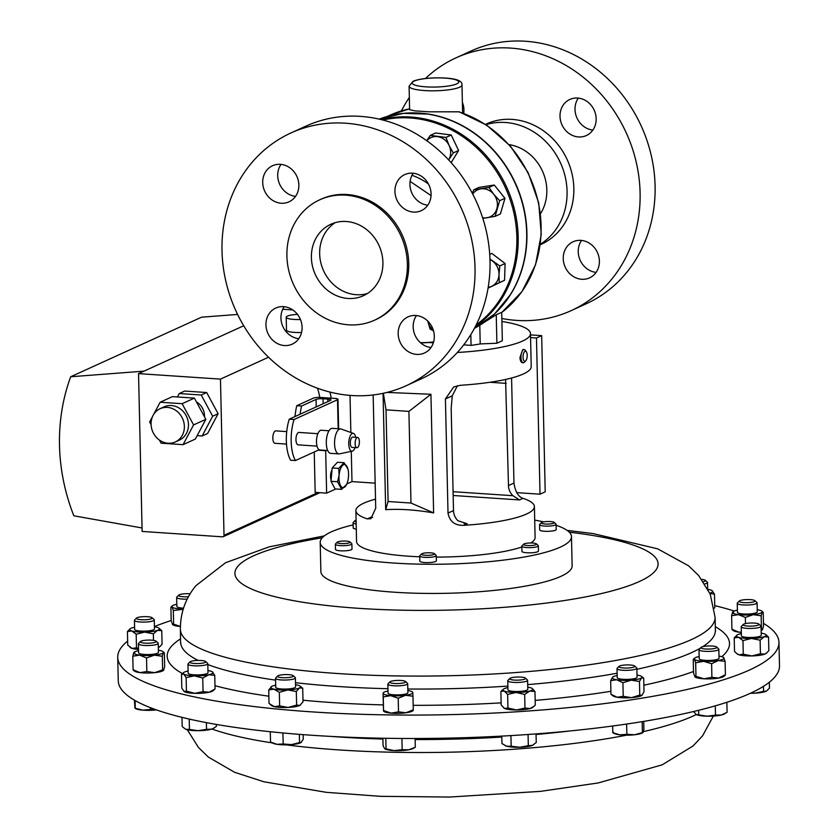 <?xml version="1.0" encoding="UTF-8"?>
<svg xmlns="http://www.w3.org/2000/svg" width="839" height="839" viewBox="0 0 839 839"><rect width="100%" height="100%" fill="white"/><g stroke="black" fill="none" stroke-linecap="round" stroke-linejoin="round"><path stroke-width="1.26" d="M596.162 118.719A19.842 17.692 -114.5 0 0 569.87 99.442A19.842 17.692 -114.5 0 0 560.012 116.296A19.842 17.692 -114.5 0 0 586.304 135.561A19.842 17.692 -114.5 0 0 596.162 118.719M592.858 130.076A19.842 17.692 65.5 0 1 575.009 109.469A19.842 17.692 65.5 0 1 578.312 98.111M463.715 113.37A19.842 17.692 -114.5 0 0 463.936 109.867A19.842 17.692 -114.5 0 0 462.383 102.295M599.392 261.034A19.842 17.692 -114.5 0 0 573.1 241.758A19.842 17.692 -114.5 0 0 563.242 258.611A19.842 17.692 -114.5 0 0 589.534 277.887A19.842 17.692 -114.5 0 0 599.392 261.034M596.089 272.392A19.842 17.692 65.5 0 1 578.239 251.784A19.842 17.692 65.5 0 1 581.542 240.426M431.015 347.514A19.842 17.692 65.5 0 1 413.166 326.916A19.842 17.692 65.5 0 1 416.469 315.548M398.168 333.733A19.842 17.692 -114.5 0 0 424.461 353.009A19.842 17.692 -114.5 0 0 434.308 336.156A19.842 17.692 -114.5 0 0 408.016 316.89A19.842 17.692 -114.5 0 0 398.168 333.733M298.789 338.662A19.842 17.692 65.5 0 1 280.939 318.065A19.842 17.692 65.5 0 1 284.243 306.696M265.942 324.882A19.842 17.692 -114.5 0 0 292.234 344.158A19.842 17.692 -114.5 0 0 302.092 327.304A19.842 17.692 -114.5 0 0 275.8 308.039A19.842 17.692 -114.5 0 0 265.942 324.882M295.559 196.347A19.842 17.692 65.5 0 1 277.709 175.739A19.842 17.692 65.5 0 1 281.013 164.381M262.712 182.566A19.842 17.692 -114.5 0 0 289.004 201.842A19.842 17.692 -114.5 0 0 298.862 184.989A19.842 17.692 -114.5 0 0 272.57 165.713A19.842 17.692 -114.5 0 0 262.712 182.566M427.785 205.198A19.842 17.692 65.5 0 1 409.935 184.59A19.842 17.692 65.5 0 1 413.239 173.233M394.938 191.418A19.842 17.692 -114.5 0 0 421.23 210.694A19.842 17.692 -114.5 0 0 431.078 193.84A19.842 17.692 -114.5 0 0 404.786 174.575A19.842 17.692 -114.5 0 0 394.938 191.418M367.409 293.535A39.265 35.007 65.5 0 1 319.659 253.829A39.265 35.007 65.5 0 1 335.16 222.671M311.395 257.594A39.265 35.007 -114.5 0 0 363.413 295.716A39.265 35.007 -114.5 0 0 382.909 262.376A39.265 35.007 -114.5 0 0 330.891 224.244A39.265 35.007 -114.5 0 0 311.395 257.594M286.487 444.083L274.982 443.317A6.23 2.548 -86.2 0 1 272.832 438.262A6.23 2.548 -86.2 0 1 275.821 430.879L286.728 431.613M317.037 446.128L298.118 444.859A6.23 2.548 -86.2 0 1 295.968 439.814A6.23 2.548 -86.2 0 1 298.946 432.431L317.866 433.7M327.682 450.512L319.921 449.998A9.89 4.038 -86.2 0 1 316.502 441.975A9.89 4.038 -86.2 0 1 321.243 430.25L329.003 430.774M355.065 447.607A8.946 3.65 -86.2 0 1 352.265 451.151L339.47 453.857A12.522 5.118 -86.2 0 1 338.872 453.899A12.522 5.118 -86.2 0 1 334.551 443.758A12.522 5.118 -86.2 0 1 340.55 428.907A12.522 5.118 -86.2 0 1 341.127 429.023L353.45 433.417A8.946 3.65 -86.2 0 1 355.757 437.308M338.872 453.899L330.639 453.354A12.522 5.118 -86.2 0 1 326.308 443.202A12.522 5.118 -86.2 0 1 332.307 428.351L340.55 428.907M352.265 451.151A8.946 3.65 -86.2 0 1 348.751 443.936A8.946 3.65 -86.2 0 1 353.45 433.417M359.386 441.608A5.16 2.108 93.8 0 0 357.603 437.434A5.16 2.108 93.8 0 0 355.128 443.548A5.16 2.108 93.8 0 0 356.911 447.722A5.16 2.108 93.8 0 0 359.386 441.608M357.603 437.434L352.779 437.109A5.16 2.108 93.8 0 0 350.314 443.223A5.16 2.108 93.8 0 0 352.097 447.407L356.911 447.722M300.11 414.235A39.989 16.329 -86.2 0 1 301.568 406.024L316.051 399.437A5.296 1.038 178.7 0 1 323.046 398.766L327.871 399.091A5.296 1.038 178.7 0 1 330.975 399.962A5.296 1.038 178.7 0 1 330.503 400.402L289.256 419.175A29.753 12.145 93.8 0 0 286.34 440.821A29.753 12.145 93.8 0 0 290.63 460.223L295.454 460.538A29.753 12.145 -86.2 0 1 291.154 441.136A29.753 12.145 -86.2 0 1 294.08 419.5L337.509 399.742A5.296 1.038 -1.3 0 0 337.981 399.291A5.296 1.038 -1.3 0 0 334.866 398.42L320.414 397.455A5.296 1.038 -1.3 0 0 313.408 398.126L296.754 405.709A39.989 16.329 93.8 0 0 294.982 416.574M485.928 124.665A66.145 58.971 65.5 0 1 567.07 191.344A66.145 58.971 65.5 0 1 540.347 244.222M485.477 124.361L486.19 124.036A66.145 58.971 65.5 0 1 573.834 188.272A66.145 58.971 65.5 0 1 540.987 244.443L540.274 244.768M425.446 78.509A138.896 123.836 65.5 0 1 456.059 57.818A138.896 123.836 65.5 0 1 640.094 192.708A138.896 123.836 65.5 0 1 571.118 310.661A138.896 123.836 65.5 0 1 501.837 318.474M456.059 57.818L471.057 50.99A138.896 123.836 65.5 0 1 655.091 185.88A138.896 123.836 65.5 0 1 586.115 303.833L571.118 310.661M509.095 144.623A43.922 39.15 65.5 0 1 546.818 192.404A43.922 39.15 65.5 0 1 540.505 213.651M406.045 385.783L421.042 378.955A138.896 123.836 -114.5 0 0 490.018 261.002A138.896 123.836 -114.5 0 0 305.973 126.112L290.986 132.94A138.896 123.836 -114.5 0 0 222.01 250.892A138.896 123.836 -114.5 0 0 406.045 385.783A138.896 123.836 -114.5 0 0 475.021 267.83A138.896 123.836 -114.5 0 0 290.986 132.94M374.551 320.183L375.914 319.565A66.145 58.971 -114.5 0 0 408.75 263.394A66.145 58.971 -114.5 0 0 321.117 199.158L319.753 199.787A66.145 58.971 -114.5 0 0 286.907 255.947A66.145 58.971 -114.5 0 0 374.551 320.183A66.145 58.971 -114.5 0 0 407.387 264.012A66.145 58.971 -114.5 0 0 319.753 199.787M428.467 183.993A66.145 58.971 -114.5 0 0 411.991 175.299M382.909 120.029A114.492 102.075 65.5 0 1 516.866 237.185A114.492 102.075 65.5 0 1 476.164 324.945M433.627 341.893A114.492 102.075 65.5 0 1 420.391 342.648M491.497 316.66A114.985 102.515 -114.5 0 0 510.626 294.384A114.985 102.515 -114.5 0 0 526.913 232.843A114.985 102.515 -114.5 0 0 428.593 114.114A114.985 102.515 -114.5 0 0 399.228 113.905M484.25 322.323L496.248 314.761L501.701 312.286L502.341 340.76L496.887 343.235L496.248 314.761M536.425 543.882L538.177 545.486A8.264 1.626 178.7 0 1 538.355 545.811A8.264 1.626 178.7 0 1 527.794 547.605A8.264 1.626 178.7 0 1 521.816 546.189A8.264 1.626 178.7 0 1 521.984 545.853L523.651 544.175A6.523 1.279 178.7 0 1 531.853 543.011A6.523 1.279 178.7 0 1 536.425 543.882A6.523 1.279 178.7 0 1 528.234 545.549A6.523 1.279 178.7 0 1 523.651 544.175M521.816 546.189L521.942 551.401A8.264 1.626 -1.3 0 0 527.909 552.817A8.264 1.626 -1.3 0 0 538.47 551.024L538.355 545.811M356.166 523.924A8.264 1.626 178.7 0 1 353.083 522.728A8.264 1.626 178.7 0 1 353.25 522.403L354.918 520.715A6.523 1.279 178.7 0 1 356.082 520.18M353.083 522.728L353.209 527.941A8.264 1.626 -1.3 0 0 356.292 529.126M356.124 521.711A6.523 1.279 178.7 0 1 354.918 520.715M554.159 522.382L555.911 523.987A8.264 1.626 178.7 0 1 556.079 524.312A8.264 1.626 178.7 0 1 553.551 525.539A8.264 1.626 178.7 0 1 544.595 526.063A8.264 1.626 178.7 0 1 539.55 524.69A8.264 1.626 178.7 0 1 539.708 524.354L541.386 522.676A6.523 1.279 178.7 0 1 543.263 521.963A6.523 1.279 178.7 0 1 549.702 521.522A6.523 1.279 178.7 0 1 554.159 522.382A6.523 1.279 178.7 0 1 552.293 523.609A6.523 1.279 178.7 0 1 544.647 523.976A6.523 1.279 178.7 0 1 541.386 522.676M539.55 524.69L539.666 529.891A8.264 1.626 -1.3 0 0 544.71 531.276A8.264 1.626 -1.3 0 0 553.667 530.751A8.264 1.626 -1.3 0 0 556.205 529.524L556.079 524.312M349.957 541.931L351.709 543.536A8.264 1.626 178.7 0 1 351.887 543.861A8.264 1.626 178.7 0 1 349.349 545.088A8.264 1.626 178.7 0 1 340.403 545.602A8.264 1.626 178.7 0 1 335.359 544.228A8.264 1.626 178.7 0 1 335.516 543.903L337.194 542.214A6.523 1.279 178.7 0 1 339.061 541.512A6.523 1.279 178.7 0 1 345.5 541.071A6.523 1.279 178.7 0 1 349.957 541.931A6.523 1.279 178.7 0 1 348.101 543.148A6.523 1.279 178.7 0 1 340.456 543.515A6.523 1.279 178.7 0 1 337.194 542.214M335.359 544.228L335.474 549.44A8.264 1.626 -1.3 0 0 340.519 550.814A8.264 1.626 -1.3 0 0 349.464 550.3A8.264 1.626 -1.3 0 0 352.002 549.063L351.887 543.861M436.007 555.208A8.264 1.626 178.7 0 1 436.081 555.261A8.264 1.626 178.7 0 1 436.249 555.586A8.264 1.626 178.7 0 1 429.002 557.358A8.264 1.626 178.7 0 1 419.961 556.33A8.264 1.626 178.7 0 1 419.72 555.963A8.264 1.626 178.7 0 1 419.878 555.628L421.556 553.95A6.523 1.279 178.7 0 1 427.796 552.786A6.523 1.279 178.7 0 1 434.277 553.614A6.523 1.279 178.7 0 1 434.329 553.656A6.523 1.279 178.7 0 1 429.4 555.271A6.523 1.279 178.7 0 1 421.618 554.506A6.523 1.279 178.7 0 1 421.556 553.95M419.72 555.963L419.836 561.165A8.264 1.626 -1.3 0 0 420.077 561.543A8.264 1.626 -1.3 0 0 429.128 562.57A8.264 1.626 -1.3 0 0 436.374 560.798L436.249 555.586M556.1 525.266A125.672 24.635 178.7 0 1 571.474 536.635L572.135 565.811A125.672 24.635 178.7 0 1 490.805 590.75A125.672 24.635 178.7 0 1 320.865 571.516L320.204 542.33A125.672 24.635 178.7 0 1 353.135 524.878M571.474 536.635A125.672 24.635 178.7 0 1 490.133 561.574A125.672 24.635 178.7 0 1 320.204 542.33M331.101 480.055A6.618 2.706 -86.2 0 1 330.618 474.843A6.618 2.706 -86.2 0 1 332.003 470.029M347.933 469.032L344.021 462.698L337.467 462.258L332.181 467.973L338.746 468.414L339.092 475.136A11.578 4.73 93.8 0 0 341.358 486.746A11.578 4.73 93.8 0 0 346.947 483.642A11.578 4.73 93.8 0 0 348.458 477.045A11.578 4.73 93.8 0 0 347.933 469.032A11.578 4.73 93.8 0 0 343.057 465.016A11.578 4.73 93.8 0 0 339.124 475.147L337.551 481.743L341.63 489.357L346.664 484.334M167.318 407.387A18.29 16.298 -114.5 0 0 160.144 408.677A18.29 16.298 -114.5 0 0 151.576 428.205A18.29 16.298 -114.5 0 0 168.125 443.244A18.29 16.298 -114.5 0 0 175.299 441.964A18.29 16.298 -114.5 0 0 183.867 422.426A18.29 16.298 -114.5 0 0 167.318 407.387M175.299 441.964L179.389 440.097A18.29 16.298 -114.5 0 0 187.957 420.559A18.29 16.298 -114.5 0 0 171.408 405.531A18.29 16.298 -114.5 0 0 164.234 406.81L160.144 408.677M297.478 314.394A13.309 2.611 -1.3 0 0 287.389 316.114A13.309 2.611 -1.3 0 0 286.204 317.226A13.309 2.611 -1.3 0 0 300.446 319.512M286.204 317.226L286.498 330.199A13.309 2.611 -1.3 0 0 301.558 332.443M117.722 657.346L118.257 680.765A330.702 64.823 -1.3 0 0 180.196 716.915A330.702 64.823 -1.3 0 0 550.772 732.72A330.702 64.823 -1.3 0 0 779.494 665.757L778.959 642.338A330.702 64.823 178.7 0 1 774.565 653.256A330.702 64.823 178.7 0 1 422.122 715.048A330.702 64.823 178.7 0 1 117.722 657.346A330.702 64.823 178.7 0 1 122.116 646.418A330.702 64.823 178.7 0 1 127.654 641.069M156.054 641.153L158.026 642.957A9.921 1.94 178.7 0 1 158.235 643.345A9.921 1.94 178.7 0 1 143.742 645.401A9.921 1.94 178.7 0 1 138.404 643.796A9.921 1.94 178.7 0 1 138.592 643.398L140.48 641.499A7.95 1.563 178.7 0 1 151.943 640.178A7.95 1.563 178.7 0 1 156.054 641.153A7.95 1.563 178.7 0 1 153.076 642.779A7.95 1.563 178.7 0 1 144.602 643.104A7.95 1.563 178.7 0 1 140.48 641.499M138.404 643.796L138.603 652.836A9.921 1.94 -1.3 0 0 143.941 654.43A9.921 1.94 -1.3 0 0 158.445 652.385L158.235 643.345M525.413 678.101L527.385 679.905A9.921 1.94 178.7 0 1 527.595 680.293A9.921 1.94 178.7 0 1 526.473 681.226A9.921 1.94 178.7 0 1 515.345 682.453A9.921 1.94 178.7 0 1 507.752 680.744A9.921 1.94 178.7 0 1 507.952 680.345L509.839 678.447A7.95 1.563 178.7 0 1 510.584 678.017A7.95 1.563 178.7 0 1 518.712 677.021A7.95 1.563 178.7 0 1 525.413 678.101A7.95 1.563 178.7 0 1 524.679 679.15A7.95 1.563 178.7 0 1 514.989 680.114A7.95 1.563 178.7 0 1 509.839 678.447M507.752 680.744L507.962 689.784A9.921 1.94 -1.3 0 0 515.545 691.493A9.921 1.94 -1.3 0 0 526.682 690.256A9.921 1.94 -1.3 0 0 527.794 689.333L527.595 680.293M754.901 600.651L756.872 602.465A9.921 1.94 178.7 0 1 757.082 602.842A9.921 1.94 178.7 0 1 742.588 604.898A9.921 1.94 178.7 0 1 737.24 603.293A9.921 1.94 178.7 0 1 737.429 602.905L739.327 601.007A7.95 1.563 178.7 0 1 750.79 599.675A7.95 1.563 178.7 0 1 754.901 600.651A7.95 1.563 178.7 0 1 751.912 602.276A7.95 1.563 178.7 0 1 743.448 602.601A7.95 1.563 178.7 0 1 739.327 601.007M737.24 603.293L737.45 612.334A9.921 1.94 -1.3 0 0 742.788 613.938A9.921 1.94 -1.3 0 0 757.281 611.883L757.082 602.842M758.865 624.08L760.837 625.894A9.921 1.94 178.7 0 1 761.046 626.272A9.921 1.94 178.7 0 1 754.544 628.254A9.921 1.94 178.7 0 1 743.532 627.918A9.921 1.94 178.7 0 1 741.215 626.723A9.921 1.94 178.7 0 1 741.403 626.334L743.291 624.436A7.95 1.563 178.7 0 1 749.112 623.104A7.95 1.563 178.7 0 1 757.177 623.429A7.95 1.563 178.7 0 1 758.865 624.08A7.95 1.563 178.7 0 1 754.555 625.894A7.95 1.563 178.7 0 1 745.001 625.705A7.95 1.563 178.7 0 1 743.291 624.436M741.215 626.723L741.414 635.763A9.921 1.94 -1.3 0 0 743.742 636.958A9.921 1.94 -1.3 0 0 754.754 637.294A9.921 1.94 -1.3 0 0 761.256 635.312L761.046 626.272M152.079 617.724L154.061 619.528A9.921 1.94 178.7 0 1 154.271 619.916A9.921 1.94 178.7 0 1 147.758 621.898A9.921 1.94 178.7 0 1 136.747 621.563A9.921 1.94 178.7 0 1 134.429 620.367A9.921 1.94 178.7 0 1 134.618 619.969L136.505 618.07A7.95 1.563 178.7 0 1 142.336 616.738A7.95 1.563 178.7 0 1 150.391 617.074A7.95 1.563 178.7 0 1 152.079 617.724A7.95 1.563 178.7 0 1 147.779 619.539A7.95 1.563 178.7 0 1 138.215 619.339A7.95 1.563 178.7 0 1 136.505 618.07M134.429 620.367L134.639 629.407A9.921 1.94 -1.3 0 0 136.956 630.592A9.921 1.94 -1.3 0 0 147.968 630.928A9.921 1.94 -1.3 0 0 154.47 628.956L154.271 619.916M405.51 681.488L407.481 683.303A9.921 1.94 178.7 0 1 407.691 683.691A9.921 1.94 178.7 0 1 404.146 685.264A9.921 1.94 178.7 0 1 393.596 685.767A9.921 1.94 178.7 0 1 387.849 684.142A9.921 1.94 178.7 0 1 388.038 683.743L389.925 681.845A7.95 1.563 178.7 0 1 392.61 680.901A7.95 1.563 178.7 0 1 405.51 681.488A7.95 1.563 178.7 0 1 402.835 683.061A7.95 1.563 178.7 0 1 393.68 683.407A7.95 1.563 178.7 0 1 389.925 681.845M387.849 684.142L388.058 693.171A9.921 1.94 -1.3 0 0 393.806 694.807A9.921 1.94 -1.3 0 0 404.356 694.304A9.921 1.94 -1.3 0 0 407.89 692.72L407.691 683.691M718.373 648.652A9.921 1.94 178.7 0 1 718.624 648.841A9.921 1.94 178.7 0 1 718.834 649.218A9.921 1.94 178.7 0 1 710.444 651.337A9.921 1.94 178.7 0 1 699.453 650.235A9.921 1.94 178.7 0 1 698.992 649.669A9.921 1.94 178.7 0 1 699.191 649.281L701.079 647.383A7.95 1.563 178.7 0 1 708.441 645.967A7.95 1.563 178.7 0 1 716.454 646.879A7.95 1.563 178.7 0 1 716.653 647.026A7.95 1.563 178.7 0 1 710.885 648.977A7.95 1.563 178.7 0 1 701.289 648.148A7.95 1.563 178.7 0 1 701.079 647.383M698.992 649.669L699.202 658.709A9.921 1.94 -1.3 0 0 699.663 659.276A9.921 1.94 -1.3 0 0 710.654 660.377A9.921 1.94 -1.3 0 0 719.033 658.258L718.834 649.218M293.21 675.657L295.181 677.472A9.921 1.94 178.7 0 1 295.391 677.86A9.921 1.94 178.7 0 1 288.459 679.873A9.921 1.94 178.7 0 1 275.549 678.311A9.921 1.94 178.7 0 1 275.737 677.912L277.625 676.014A7.95 1.563 178.7 0 1 283.037 674.713A7.95 1.563 178.7 0 1 293.21 675.657A7.95 1.563 178.7 0 1 287.819 677.587A7.95 1.563 178.7 0 1 277.625 676.014M275.549 678.311L275.758 687.351A9.921 1.94 -1.3 0 0 288.658 688.913A9.921 1.94 -1.3 0 0 295.59 686.9L295.391 677.86M187.181 599.13A9.921 1.94 178.7 0 1 177.102 597.987A9.921 1.94 178.7 0 1 176.651 597.42A9.921 1.94 178.7 0 1 176.84 597.032L178.728 595.134A7.95 1.563 178.7 0 1 190.117 593.792M176.651 597.42L176.851 606.461A9.921 1.94 -1.3 0 0 177.312 607.027A9.921 1.94 -1.3 0 0 183.5 608.139M188.418 596.739A7.95 1.563 178.7 0 1 178.938 595.9A7.95 1.563 178.7 0 1 178.728 595.134M205.607 661.499L207.579 663.303A9.921 1.94 178.7 0 1 207.789 663.691A9.921 1.94 178.7 0 1 197.008 665.872A9.921 1.94 178.7 0 1 187.957 664.142A9.921 1.94 178.7 0 1 188.146 663.743L190.034 661.845A7.95 1.563 178.7 0 1 198.518 660.419A7.95 1.563 178.7 0 1 205.607 661.499A7.95 1.563 178.7 0 1 197.144 663.555A7.95 1.563 178.7 0 1 190.034 661.845M187.957 664.142L188.156 673.182A9.921 1.94 -1.3 0 0 197.217 674.913A9.921 1.94 -1.3 0 0 207.999 672.731L207.789 663.691M634.672 665.998L636.644 667.802A9.921 1.94 178.7 0 1 636.853 668.19A9.921 1.94 178.7 0 1 636.811 668.368A9.921 1.94 178.7 0 1 626.523 670.361A9.921 1.94 178.7 0 1 617.022 668.641A9.921 1.94 178.7 0 1 617.053 668.463A9.921 1.94 178.7 0 1 617.21 668.243L619.098 666.344A7.95 1.563 178.7 0 1 626.859 664.928A7.95 1.563 178.7 0 1 634.672 665.998A7.95 1.563 178.7 0 1 634.808 666.449A7.95 1.563 178.7 0 1 626.198 668.054A7.95 1.563 178.7 0 1 618.972 666.523A7.95 1.563 178.7 0 1 619.098 666.344M617.263 677.503A9.921 1.94 -1.3 0 0 617.221 677.681A9.921 1.94 -1.3 0 0 626.733 679.401A9.921 1.94 -1.3 0 0 637.021 677.409A9.921 1.94 -1.3 0 0 637.063 677.23L636.853 668.19M701.792 579.382A7.95 1.563 178.7 0 1 705.347 580.305L707.319 582.119A9.921 1.94 178.7 0 1 707.529 582.497A9.921 1.94 178.7 0 1 704.896 583.881M705.347 580.305A7.95 1.563 178.7 0 1 703.46 581.71M387.02 392.421L430.931 394.278L433.627 512.891C415.41 509.818 399.427 508.749 385.688 509.682L383.056 393.344M375.515 499.174A89.291 17.504 -1.3 0 0 363.811 503.169A89.291 17.504 -1.3 0 0 355.872 510.647L356.565 541.512A89.291 17.504 -1.3 0 0 419.741 556.792M436.29 557.096A89.291 17.504 -1.3 0 0 521.837 547.007M501.911 321.463A89.291 17.504 178.7 0 1 530.479 333.597L531.223 366.538A89.291 17.504 178.7 0 1 523.284 374.005A89.291 17.504 178.7 0 1 460.496 385.279L453.721 386.936L445.425 398.955L448.016 513.08C449.62 521.501 454.832 525.592 463.673 525.34A89.291 17.504 -1.3 0 0 526.462 514.066A89.291 17.504 -1.3 0 0 534.401 506.588A89.291 17.504 -1.3 0 0 522.98 498.345C518.261 496.761 515.261 491.664 513.961 483.065L511.58 378.001M526.347 351.814A5.055 2.066 93.8 0 0 524.081 352.254A5.055 2.066 93.8 0 0 523.043 357.414A5.055 2.066 93.8 0 0 525.738 360.833A5.055 2.066 93.8 0 0 527.196 355.107A5.055 2.066 93.8 0 0 526.347 351.814L525.298 350.345A6.618 2.706 93.8 0 0 524.144 349.559L522.728 349.622L519.939 357.603C520.316 361.305 521.344 362.972 523.022 362.595M530.479 333.597A89.291 17.504 178.7 0 1 522.54 341.064A89.291 17.504 178.7 0 1 457.328 352.485M355.872 510.647A89.291 17.504 -1.3 0 0 367.293 518.89L370.88 518.68L375.725 508.235L373.156 394.98M524.144 349.559A6.618 2.706 93.8 0 0 520.977 357.676A6.618 2.706 93.8 0 0 523.253 362.763A6.618 2.706 93.8 0 0 524.511 362.144L525.738 360.833M530.804 543.001A89.291 17.504 -1.3 0 0 535.104 537.453L534.401 506.588M762.294 629.89A14.871 2.916 178.7 0 1 762.242 629.942A14.871 2.916 178.7 0 1 761.151 630.571M741.34 632.365A14.871 2.916 178.7 0 1 738.844 632.124A14.871 2.916 178.7 0 1 733.317 630.592L732.321 629.816M413.27 710.413L412.84 710.78A14.871 2.916 178.7 0 1 405.95 712.772L398.515 711.85L398.21 698.258L390.68 695.646A14.871 2.916 -1.3 0 0 405.552 695.29A14.871 2.916 -1.3 0 0 412.84 692.595A14.871 2.916 -1.3 0 0 412.421 691.944A14.871 2.916 -1.3 0 0 407.838 690.56M388.006 691A14.871 2.916 -1.3 0 0 383.496 692.605A14.871 2.916 -1.3 0 0 383.108 693.308A14.871 2.916 -1.3 0 0 390.68 695.646L383.245 696.936L383.559 710.528L391.079 713.129A14.871 2.916 -1.3 0 0 405.95 712.772L413.281 709.815L412.977 696.223L405.552 695.29L398.21 698.258M398.515 711.85L391.079 713.129A14.871 2.916 178.7 0 1 383.926 711.43L383.538 711.126M699.149 656.538A14.871 2.916 -1.3 0 0 694.64 658.143A14.871 2.916 -1.3 0 0 694.409 659.223A14.871 2.916 -1.3 0 0 703.585 661.31A14.871 2.916 -1.3 0 0 718.299 660.576L711.598 663.712L711.902 677.304L718.698 678.059A14.871 2.916 -1.3 0 0 723.994 676.318L725.032 675.416M724.235 675.238L718.698 678.059A14.871 2.916 178.7 0 1 703.984 678.793A14.871 2.916 178.7 0 1 695.07 676.968A14.871 2.916 178.7 0 1 695.028 676.937L693.538 673.119L693.234 659.527L694.409 659.223L693.234 659.527M180.385 626.46A14.871 2.916 178.7 0 1 172.719 624.719A14.871 2.916 178.7 0 1 172.677 624.677L171.198 620.87L170.883 607.279L172.058 606.975A14.871 2.916 -1.3 0 0 181.234 609.062A14.871 2.916 -1.3 0 0 183.185 609.145M642.024 695.269A14.871 2.916 178.7 0 1 642.013 695.279A14.871 2.916 178.7 0 1 641.94 695.342L639.769 695.07L639.454 681.488L631.148 680.177A14.871 2.916 -1.3 0 0 641.541 677.86A14.871 2.916 -1.3 0 0 641.583 676.454A14.871 2.916 -1.3 0 0 637.535 675.143A14.871 2.916 -1.3 0 0 637.011 675.059M617.168 675.51A14.871 2.916 -1.3 0 0 612.743 677.042A14.871 2.916 -1.3 0 0 612.669 677.104A14.871 2.916 -1.3 0 0 616.749 679.768A14.871 2.916 -1.3 0 0 631.148 680.177L622.926 682.747L623.23 696.339L631.547 697.649A14.871 2.916 -1.3 0 0 641.94 695.342L644.027 691.724L643.712 678.132L641.583 676.454M639.769 695.07L631.547 697.649A14.871 2.916 178.7 0 1 617.147 697.24A14.871 2.916 178.7 0 1 613.089 695.94L610.96 694.252L610.656 680.67L612.743 677.042M154.418 626.565A330.702 64.823 178.7 0 1 171.187 620.535M714.744 605.622A330.702 64.823 178.7 0 1 734.23 611.033M763.438 623.335A330.702 64.823 178.7 0 1 778.959 642.338M214.721 689.239L212.949 690.78A14.871 2.916 178.7 0 1 209.1 692.238A14.871 2.916 178.7 0 1 194.784 693.339L186.426 691.158L186.122 677.566L183.762 674.053A14.871 2.916 -1.3 0 0 194.396 675.856A14.871 2.916 -1.3 0 0 208.701 674.766A14.871 2.916 -1.3 0 0 212.519 671.955A14.871 2.916 -1.3 0 0 212.393 671.861A14.871 2.916 -1.3 0 0 207.946 670.56M188.114 671.011A14.871 2.916 -1.3 0 0 187.454 671.148A14.871 2.916 -1.3 0 0 183.605 672.605L181.497 674.43L181.801 688.022L184.161 691.535A14.871 2.916 -1.3 0 0 194.784 693.339L203.059 691.63L202.755 678.038L194.396 675.856L186.122 677.566M184.161 691.535A14.871 2.916 178.7 0 1 184.035 691.441A14.871 2.916 178.7 0 1 184.014 691.43L186.426 691.158M300.614 704.886A14.871 2.916 178.7 0 1 300.551 704.949A14.871 2.916 178.7 0 1 299.869 705.389A14.871 2.916 178.7 0 1 288.176 707.445L279.639 705.924L279.324 692.332L273.986 689.176A14.871 2.916 -1.3 0 0 287.777 689.962A14.871 2.916 -1.3 0 0 299.471 687.907A14.871 2.916 -1.3 0 0 300.121 686.113A14.871 2.916 -1.3 0 0 297.363 685.064A14.871 2.916 -1.3 0 0 295.548 684.729M275.706 685.18A14.871 2.916 -1.3 0 0 271.878 686.333A14.871 2.916 -1.3 0 0 271.196 686.774A14.871 2.916 -1.3 0 0 273.986 689.176L268.721 689.91L269.036 703.501L274.374 706.658A14.871 2.916 -1.3 0 0 288.176 707.445L296.628 705.075L296.314 691.483L287.777 689.962L279.324 692.332M279.639 705.924L274.374 706.658A14.871 2.916 178.7 0 1 271.626 705.609L270.168 704.466M138.529 649.428A14.871 2.916 178.7 0 1 132.163 648.421L127.738 645.128L127.434 631.536L130.076 628.831A14.871 2.916 -1.3 0 0 131.765 630.949A14.871 2.916 -1.3 0 0 144.717 632.092A14.871 2.916 -1.3 0 0 157.512 630.33A14.871 2.916 -1.3 0 0 159.001 628.18A14.871 2.916 -1.3 0 0 157.344 627.415A14.871 2.916 -1.3 0 0 154.418 626.785M129.835 647.142L130.506 647.666A14.871 2.916 -1.3 0 0 132.163 648.421L136.484 647.834L136.18 634.242L131.765 630.949L127.434 631.536M159.001 628.18L161.759 630.718L162.074 644.3L159.42 647.005A14.871 2.916 178.7 0 1 158.33 647.635M741.372 633.592A14.871 2.916 -1.3 0 0 738.383 634.389A14.871 2.916 -1.3 0 0 736.862 635.196A14.871 2.916 -1.3 0 0 738.551 637.304A14.871 2.916 -1.3 0 0 751.503 638.448A14.871 2.916 -1.3 0 0 764.287 636.686L760.124 640.188L760.438 653.78L764.686 654.168A14.871 2.916 -1.3 0 0 766.206 653.371L768.849 650.665L768.545 637.074L764.287 636.686A14.871 2.916 -1.3 0 0 765.787 634.536A14.871 2.916 -1.3 0 0 764.13 633.781A14.871 2.916 -1.3 0 0 761.204 633.141M766.794 652.857L764.686 654.168A14.871 2.916 178.7 0 1 751.901 655.93A14.871 2.916 178.7 0 1 738.939 654.787A14.871 2.916 178.7 0 1 737.292 654.021L734.524 651.484L734.219 637.902L736.862 635.196M532.398 688.62L534.967 691.535L535.272 705.117L532.755 707.382A14.871 2.916 178.7 0 1 530.175 708.525L524.973 708.043L524.669 694.451L516.1 692.49A14.871 2.916 -1.3 0 0 529.776 691.042A14.871 2.916 -1.3 0 0 532.325 688.557A14.871 2.916 -1.3 0 0 531.548 688.116A14.871 2.916 -1.3 0 0 527.752 687.162M507.91 687.613A14.871 2.916 -1.3 0 0 505.99 688.064A14.871 2.916 -1.3 0 0 503.4 689.207A14.871 2.916 -1.3 0 0 504.208 691A14.871 2.916 -1.3 0 0 516.1 692.49L507.626 694.419L507.931 708.011L516.499 709.972A14.871 2.916 -1.3 0 0 530.175 708.525L534.065 706.26M524.973 708.043L516.499 709.972A14.871 2.916 178.7 0 1 504.606 708.483A14.871 2.916 178.7 0 1 503.83 708.043A14.871 2.916 178.7 0 1 503.757 707.98M163.448 670.392A14.871 2.916 178.7 0 1 163.395 670.434A14.871 2.916 178.7 0 1 154.764 672.647A14.871 2.916 178.7 0 1 140.008 672.616L133.097 669.816L132.782 656.224L133.768 652.585A14.871 2.916 -1.3 0 0 139.61 655.133A14.871 2.916 -1.3 0 0 154.366 655.165A14.871 2.916 -1.3 0 0 163.28 652.637A14.871 2.916 -1.3 0 0 162.965 651.609A14.871 2.916 -1.3 0 0 158.393 650.215M133.474 670.309L134.471 671.095A14.871 2.916 -1.3 0 0 140.008 672.616L146.825 671.536L146.521 657.944L139.61 655.133L132.782 656.224M709.825 593.215A14.871 2.916 -1.3 0 0 712.259 590.761A14.871 2.916 -1.3 0 0 712.122 590.666A14.871 2.916 -1.3 0 0 708.053 589.429M714.786 607.772L714.241 608.223L714.786 607.772L714.482 594.18L712.122 590.666M714.482 594.18L709.888 593.372M643.712 678.132L641.541 677.86L639.454 681.488M622.926 682.747L616.749 679.768L610.656 680.67M623.23 696.339L617.147 697.24L610.96 694.252M183.605 672.605A14.871 2.916 -1.3 0 0 183.762 674.053L181.497 674.43M212.393 671.861L214.753 675.374L208.701 674.766L202.755 678.038M214.952 689.06L209.1 692.238L203.059 691.63M215.057 688.966L214.753 675.374M176.798 604.29A14.871 2.916 -1.3 0 0 172.299 605.884A14.871 2.916 -1.3 0 0 172.058 606.975L170.883 607.279M183.143 609.292L173.316 610.551L172.058 606.975M180.385 626.418L173.621 624.143L173.316 610.551M173.621 624.143L172.456 624.447M300.121 686.113L302.711 688.221L299.471 687.907L296.314 691.483M268.721 689.91L271.878 686.333M302.711 688.221L303.015 701.813L299.869 705.389L296.628 705.075M300.551 704.949L299.869 705.389M723.564 657.482L725.095 661.331L718.299 660.576A14.871 2.916 -1.3 0 0 723.837 657.755A14.871 2.916 -1.3 0 0 723.564 657.482A14.871 2.916 -1.3 0 0 718.992 656.088M711.598 663.712L703.585 661.31L695.667 662.8L694.409 659.223M725.399 674.923L725.095 661.331M711.902 677.304L703.984 678.793L695.971 676.391L695.667 662.8M695.971 676.391L694.797 676.695M412.788 692.857L412.977 696.223M383.108 693.308L383.245 696.936M383.507 710.79L383.056 693.57M134.586 627.236A14.871 2.916 -1.3 0 0 131.597 628.033A14.871 2.916 -1.3 0 0 130.076 628.831M161.759 630.718L157.512 630.33L153.348 633.833L144.717 632.092L136.18 634.242M138.508 648.557L136.484 647.834M153.495 640.346L153.348 633.833M160.008 646.502L158.33 647.624M760.124 640.188L751.503 638.448L742.966 640.608L738.551 637.304L734.219 637.902M765.787 634.536L768.545 637.074M760.438 653.78L751.901 655.93L743.27 654.189L738.939 654.787L736.621 653.497M743.27 654.189L742.966 640.608M737.397 610.163A14.871 2.916 -1.3 0 0 732.887 611.767A14.871 2.916 -1.3 0 0 732.604 612.082A14.871 2.916 -1.3 0 0 738.446 614.641A14.871 2.916 -1.3 0 0 753.202 614.662A14.871 2.916 -1.3 0 0 762.127 612.134A14.871 2.916 -1.3 0 0 761.812 611.107A14.871 2.916 -1.3 0 0 757.239 609.712M732.604 612.082L733.674 612.334L732.604 612.082L731.629 615.721L738.446 614.641L745.357 617.441L753.202 614.662L761.141 615.774L762.127 612.134L763.196 612.386L762.127 612.134M761.141 615.774L761.455 629.365L762.525 629.617L763.5 625.978L763.196 612.386M741.34 632.155L738.844 632.124L731.933 629.313L731.629 615.721M731.933 629.313L733.003 629.565M745.493 623.587L745.357 617.441M761.455 629.365L762.525 629.617M534.967 691.535L529.776 691.042L524.669 694.451M507.626 694.419L504.208 691L500.883 691.472L503.4 689.207M507.931 708.011L504.606 708.483L501.187 705.064L500.883 691.472M138.561 650.665A14.871 2.916 -1.3 0 0 134.051 652.26A14.871 2.916 -1.3 0 0 133.768 652.585L134.838 652.836M163.678 670.12L162.609 669.868L163.678 670.12L164.664 666.481L164.35 652.889L163.28 652.637L162.305 656.276L154.366 655.165L146.521 657.944M164.35 652.889L163.28 652.637M162.305 656.276L162.609 669.868L154.764 672.647L146.825 671.536M134.167 670.067L133.097 669.816M626.628 724.057L626.859 734.345L619.864 734.828L612.795 732.72L613.571 732.321M612.648 726.018L612.795 732.72M642.171 721.645L642.422 732.573L634.672 734.765L626.859 734.345M643.733 721.393L643.912 729.196L643.188 732.185L642.422 732.573L643.188 732.185M612.942 732.814L614.463 733.58A14.871 2.916 -1.3 0 0 619.864 734.828A14.871 2.916 -1.3 0 0 634.672 734.765A14.871 2.916 178.7 0 0 642.349 732.95L642.842 732.678M181.99 717.355L182.189 726.543L185.398 729.081A14.871 2.916 -1.3 0 0 185.849 729.29L189.457 729.427L189.215 719.065M206.394 722.631L206.551 729.353L198.035 730.696L189.457 729.427M216.347 724.435L216.389 726.375L213.777 728.179L211.501 729.164L206.551 729.353M185.849 729.29A14.871 2.916 178.7 0 0 198.035 730.696A14.871 2.916 -1.3 0 0 211.501 729.164A14.871 2.916 -1.3 0 0 213.295 728.451A14.871 2.916 -1.3 0 0 213.463 728.346M270.284 731.723L270.515 741.991L276.88 744.298L283.173 743.994L282.932 732.961M299.355 734.356L299.544 742.62L291.395 744.613A14.871 2.916 178.7 0 1 276.88 744.298A14.871 2.916 -1.3 0 1 273 743.249L270.515 741.991M300.96 742.578A14.871 2.916 -1.3 0 1 300.886 742.62A14.871 2.916 -1.3 0 1 291.395 744.613L283.173 743.994M303.152 734.649L303.257 739.253L300.886 742.62M301.432 742.242L299.544 742.62M715.289 705.851L715.499 715.08L707.151 716.202L696.192 714.471L693.57 711.524M698.635 710.297L698.74 714.723M726.868 702.295L727.088 712.353L721.33 715.017L715.499 715.08M696.443 714.618L696.422 714.608A14.871 2.916 -1.3 0 0 707.151 716.202A14.871 2.916 -1.3 0 0 721.33 715.017A14.871 2.916 178.7 0 0 724.33 713.979L725.462 713.349M385.804 738.289L386.045 748.902L384.577 748.577L383.056 745.651L382.888 738.236M401.912 738.467L402.175 749.699L394.141 750.601L384.577 748.577M415.116 738.498L415.315 747.255L408.771 749.783L402.175 749.699M385.132 748.996A14.871 2.916 -1.3 0 0 385.29 749.08A14.871 2.916 -1.3 0 0 394.141 750.601A14.871 2.916 178.7 0 0 408.771 749.783A14.871 2.916 -1.3 0 0 413.187 748.451L415.315 747.255M763.469 686.333L763.584 691.378L755.163 693.161L750.905 693.045M769.321 682.233L769.457 688.085L766.552 691.032L763.584 691.378M750.412 693.276A14.871 2.916 -1.3 0 0 755.163 693.161A14.871 2.916 -1.3 0 0 766.552 691.032L766.552 691.032M510.93 735.593L511.171 746.217L506.588 746.196L501.942 743.574L501.774 736.118M528.067 734.482L528.318 745.693L519.781 747.255L511.171 746.217M536.048 733.905L536.247 742.536L532.314 745.42L528.318 745.693M533.09 745.053L532.314 745.42A14.871 2.916 -1.3 0 0 533.09 745.053A14.871 2.916 -1.3 0 0 533.153 745.022M505.078 745.619A14.871 2.916 -1.3 0 0 505.204 745.682A14.871 2.916 -1.3 0 0 506.588 746.196A14.871 2.916 -1.3 0 0 519.781 747.255A14.871 2.916 178.7 0 0 532.314 745.42M134.408 700.146L134.922 707.864M135.089 700.544L135.268 708.231L142.903 710.151A14.871 2.916 -1.3 0 0 156.39 709.878M150.454 707.686L150.496 709.458L142.903 710.151A14.871 2.916 178.7 0 1 135.845 708.735L135.121 708.378M156.316 709.857L150.496 709.458M335.799 488.969L326.633 493.143L315.16 492.378L314.247 451.99M319.764 397.424A45.065 18.406 93.8 0 0 317.509 388.247M220.468 379.113L138.54 373.628L142.127 531.444L222.545 536.834A1.657 1.479 -114.5 0 0 224.013 535.313L220.468 379.113L268.532 357.236M152.583 416.438L149.636 421.975L151.083 424.649M159.379 440.024L161.088 443.191L183.059 444.66L195.33 439.07L205.849 419.332L194.396 398.116L172.425 396.637L160.155 402.227L182.126 403.695L194.396 398.116M182.126 403.695L193.578 424.912L183.059 444.66M153.673 414.382L160.155 402.227M179.242 393.543L201.213 395.012L206.667 392.526L184.695 391.058L179.242 393.543L177.407 396.973M197.155 435.64L202.147 435.976L207.6 433.49L218.119 413.742L206.667 392.526M201.213 395.012L212.666 416.228L202.147 435.976M204.485 416.794A14.934 13.309 -114.5 0 0 196.473 401.965M292.79 309.927L282.764 309.255M138.54 373.628L243.709 325.763M142.043 527.972L73.842 515.796A186.52 166.29 -114.5 0 1 70.686 376.763L201.57 317.194L237.584 314.436M143.993 371.142L70.686 376.763M212.666 416.228L218.119 413.742M193.578 424.912L205.849 419.332M463.726 344.871L471.067 345.364A60.848 11.924 -1.3 0 0 480.212 343.927L496.887 343.235M430.134 342.627L433.344 342.836M453.154 495.492L519.509 499.929L512.912 495.702A13.225 11.798 65.5 0 1 508.476 485.561L505.592 379.448M457.433 385.709L452.252 395.84L451.183 408.383L453.5 510.573A13.225 11.798 -114.5 0 0 457.947 520.715L467.155 523.756L463.673 525.34M370.765 517.306L372.652 517.443L370.765 517.306L367.293 518.89M489.903 382.28L506.158 383.371M385.688 509.682L388.09 501.512L410.984 503.043L408.908 411.383L386.013 409.852L388.09 501.512M383.36 393.271L386.013 409.852M430.931 394.278L408.908 411.383M433.627 512.891L410.984 503.043M530.51 334.897L541.669 335.642L536.478 338.002L530.573 337.614M536.478 338.002L540.022 494.192L545.214 491.832L541.669 335.642M540.022 494.192L516.73 492.64M375.148 483.159L351.981 481.607L351.289 451.351M350.859 432.494L350.02 395.41M326.633 493.143L325.668 450.721A45.065 18.406 93.8 0 0 325.815 450.386M331.227 398.179A45.065 18.406 93.8 0 0 329.895 392.065M351.981 481.607L346.822 483.956M325.668 450.721L318.138 450.218M338.746 468.414L344.021 462.698M337.551 481.743L330.996 481.303L335.076 488.927L341.63 489.357M330.996 481.303L332.181 467.973M534.716 520.128A125.672 24.635 178.7 0 1 543.651 521.889M501.701 312.517L522.015 291.532L535.544 264.799L541.26 234.448L538.711 202.891L528.119 172.614L510.332 146.017L486.735 125.189L459.185 111.807L428.96 111.828L414.99 110.884L409.621 109.72L409.086 86.197A26.46 5.181 178.7 0 0 430.019 90.79A26.46 5.181 178.7 0 0 459.636 87.204A26.46 5.181 178.7 0 0 461.985 84.991C462.436 80.806 456.133 78.457 443.076 77.933C429.904 77.545 419.878 78.667 413.019 81.289L409.086 86.197M480.212 343.927L479.793 325.259M471.067 345.364L470.826 334.562M473.741 189.824L479.038 187.412L494.276 185.031L504.963 198.298L500.401 213.945L495.104 216.357L499.656 200.71L493.772 194.323L488.98 187.443L473.741 189.824L472.378 193.4M489.714 254.374L491.832 253.42L505.099 263.54L504.575 280.278L488.067 288.123M451.235 135.006L445.939 137.418L430.302 135.394L435.609 132.982L451.235 135.006L458.597 150.517L451.151 162.661M431.047 195.581L410.114 181.371M427.733 320.949L430.04 329.045L433.522 330.87M427.754 321.043A14.871 13.256 -114.5 0 0 433.333 330.241M504.963 198.298L499.656 200.71M494.276 185.031L488.98 187.443M482.834 218.381L495.104 216.357M472.714 194.05A14.871 13.256 65.5 0 1 480.81 188.88A14.871 13.256 65.5 0 1 493.772 194.323A14.871 13.256 65.5 0 1 496.835 208.785A14.871 13.256 -114.5 0 1 486.935 217.794A14.871 13.256 65.5 0 1 482.614 217.71M504.575 280.278L499.268 282.691L498.995 274.573L499.803 265.953L489.955 258.989M505.099 263.54L499.803 265.953M488.078 288.05L499.268 282.691M489.976 259.524A14.871 13.256 65.5 0 1 492.619 261.139A14.871 13.256 65.5 0 1 498.995 274.573A14.871 13.256 65.5 0 1 491.822 286.246A14.871 13.256 -114.5 0 1 488.204 287.316M458.597 150.517L453.301 152.929L449.075 145.42L445.939 137.418M448.613 159.924L453.301 152.929M430.302 135.394L426.705 140.669M448.634 159.892A14.871 13.256 -114.5 0 0 449.075 145.42A14.871 13.256 65.5 0 0 437.58 136.652A14.871 13.256 65.5 0 0 426.82 140.742M401.399 110.905A138.896 123.836 65.5 0 1 409.348 97.471M295.454 460.538L319.156 449.756M301.568 406.024L296.754 405.709M294.08 419.5L289.256 419.175M381.326 119.631A115.09 102.599 65.5 0 1 518.177 236.871A115.09 102.599 65.5 0 1 475.43 326.402M510.626 294.384L494.632 313.891L474.413 328.332A115.09 102.599 -114.5 0 0 526.682 233.001A115.09 102.599 -114.5 0 0 379.207 119.128L403.37 113.37L428.593 114.114M414.256 81.058A23.282 4.562 178.7 0 1 445.069 78.111A23.282 4.562 178.7 0 1 456.668 83.9A23.282 4.562 178.7 0 1 425.866 86.847A23.282 4.562 178.7 0 1 414.256 81.058M501.701 312.496A114.031 101.655 -114.5 0 0 541.092 225.932A114.031 101.655 -114.5 0 0 458.692 111.807M409.6 108.85A114.031 101.655 -114.5 0 0 390.009 115.195L409.6 108.829M211.952 729.018A267.421 52.417 -1.3 0 0 232.214 735.069A267.421 52.417 -1.3 0 0 272.297 742.903M331.101 736.422A267.421 52.417 -1.3 0 0 382.909 739.044M415.148 739.547A267.421 52.417 -1.3 0 0 501.795 737.062M536.058 734.492A267.421 52.417 -1.3 0 0 569.387 731.01M567.07 530.374L593.152 533.583L657.629 548.821L688.567 565.801L698.614 575.449L710.255 594.232L715.09 617.263L715.384 630.236A267.421 52.417 178.7 0 1 711.839 639.066A267.421 52.417 178.7 0 1 702.809 646.638M182.472 673.581A281.233 55.122 178.7 0 1 170.915 646.932A281.233 55.122 178.7 0 1 180.605 638.846M715.31 626.712A281.233 55.122 178.7 0 1 725.766 652.752A281.233 55.122 178.7 0 1 721.802 656.685M715.09 617.263A267.421 52.417 178.7 0 1 711.545 626.104A267.421 52.417 178.7 0 1 426.537 676.066A267.421 52.417 178.7 0 1 180.385 629.397L180.574 643.198M700.292 648.169A267.421 52.417 178.7 0 1 636.874 669.302M617.116 673.224A267.421 52.417 178.7 0 1 527.689 684.614M507.878 686.103A267.421 52.417 178.7 0 1 407.806 689.018M387.954 688.704A267.421 52.417 178.7 0 1 295.496 682.694M275.591 680.135A267.421 52.417 178.7 0 1 207.81 664.561M198.193 660.419A267.421 52.417 178.7 0 1 180.679 642.37M569.261 532.178A211.648 41.489 178.7 0 1 655.29 570.845A211.648 41.489 178.7 0 1 412.106 610.352A211.648 41.489 178.7 0 1 237.71 566.472A211.648 41.489 178.7 0 1 322.207 537.789M693.507 671.483A281.233 55.122 178.7 0 1 643.87 685.201M610.897 691.284A281.233 55.122 178.7 0 1 535.167 700.397M501.145 702.851A281.233 55.122 178.7 0 1 413.187 705.316M383.318 704.907A281.233 55.122 178.7 0 1 302.984 700.208M268.868 696.202A281.233 55.122 178.7 0 1 214.983 685.694M286.214 744.854A267.421 52.417 -1.3 0 0 626.544 735.184M643.387 731.629A267.421 52.417 -1.3 0 0 696.297 714.534M224.013 535.313L317.95 492.556M453.07 491.696L512.912 495.702M464.072 523.546L467.155 523.756M522.98 498.345L519.509 499.929M513.961 483.065L508.476 485.561M452.252 395.84L445.425 398.955M453.5 510.573L448.016 513.08M316.219 406.915L316.051 399.437M323.046 398.766L323.162 403.748M327.923 401.587L327.871 399.091M338.169 428.739L337.509 399.742M433.511 342.281L420.727 342.941M461.985 84.991L462.625 112.971M434.329 553.656L436.081 555.261M713.339 716.076L702.547 735.866L693.066 745.965L662.212 764.822L598.176 782.955L540.494 791.366L449.473 797.05L380.581 796.337L326.298 792.331L263.918 781.791L234.658 772.32L208.408 757.114L198.423 747.455L187.328 729.741M716.653 647.026L718.624 648.841M617.022 668.641L617.221 677.681M707.529 582.497L707.665 588.674M715.384 630.236L715.531 631.054M324.315 535.88L269.235 546.839L225.576 562.717L195.927 585.664C185.513 598.333 180.333 612.91 180.385 629.397M522.424 362.71L523.253 362.763M172.299 605.884L171.261 606.786M694.64 658.143L693.601 659.034M761.812 611.107L762.808 611.893M162.965 651.609L163.962 652.385M223.195 536.719L319.921 492.692M390.009 115.195L387.314 116.422M337.981 399.291L338.641 428.781"/></g></svg>
